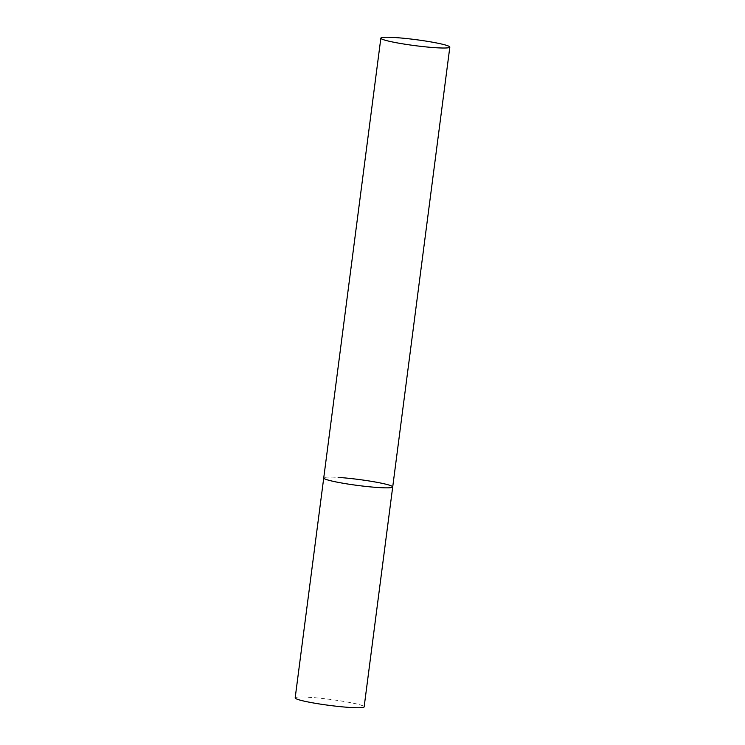 <?xml version="1.0" encoding="UTF-8"?>
<svg xmlns="http://www.w3.org/2000/svg" width="745" height="745" viewBox="0 0 745 745"><rect width="100%" height="100%" fill="white"/><g stroke="black" fill="none" stroke-linecap="round" stroke-linejoin="round"><path stroke-width="0.56" stroke-dasharray="3.73 2.79" d="M392.708 486.941A34.782 3.027 7.4 0 0 387.968 484.753A34.782 3.027 7.4 0 0 349.368 478.374A34.782 3.027 7.4 0 0 323.73 477.983A34.782 3.027 -172.6 0 1 340.763 477.582M295.169 697.897A34.782 3.027 -172.6 0 1 312.202 697.497A34.782 3.027 -172.6 0 1 346.965 701.967A34.782 3.027 -172.6 0 1 364.147 706.856"/><path stroke-width="1.12" d="M375.676 487.342A34.782 3.027 -172.6 0 1 340.903 482.862A34.782 3.027 -172.6 0 1 323.73 477.983A34.782 3.027 7.4 0 0 328.461 480.171A34.782 3.027 7.4 0 0 367.071 486.55A34.782 3.027 7.4 0 0 392.708 486.941A34.782 3.027 -172.6 0 1 375.676 487.342M340.763 477.582A34.782 3.027 -172.6 0 1 375.536 482.052A34.782 3.027 -172.6 0 1 392.708 486.941L364.147 706.856A34.782 3.027 -172.6 0 1 347.114 707.256A34.782 3.027 -172.6 0 1 312.341 702.777A34.782 3.027 -172.6 0 1 295.169 697.897L380.853 38.153A34.782 3.027 7.4 0 0 385.593 40.342A34.782 3.027 7.4 0 0 424.194 46.721A34.782 3.027 7.4 0 0 449.831 47.112A34.782 3.027 7.4 0 0 445.1 44.924A34.782 3.027 7.4 0 0 406.491 38.544A34.782 3.027 7.4 0 0 380.853 38.153M392.708 486.941L449.831 47.112"/></g></svg>
